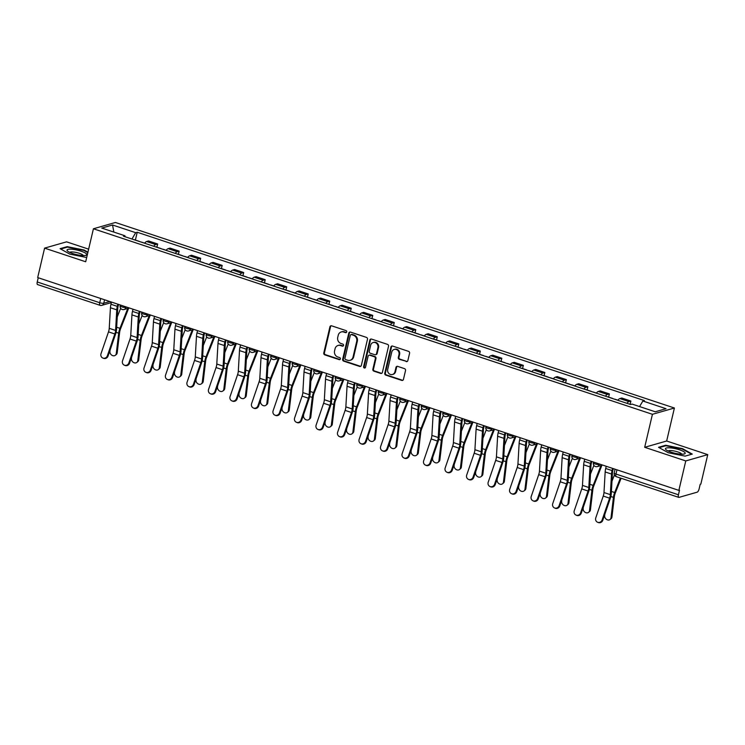 <?xml version="1.0" encoding="UTF-8"?>
<svg xmlns="http://www.w3.org/2000/svg" width="745" height="745" viewBox="0 0 745 745"><rect width="100%" height="100%" fill="white"/><g stroke="black" fill="none" stroke-linecap="round" stroke-linejoin="round"><path stroke-width="1.12" d="M346.704 331.925A1.071 0.969 -106 0 0 345.997 330.594L331.618 325.826A1.527 1.388 -106 0 0 329.923 326.822L323.786 352.972A1.527 1.388 -106 0 0 324.801 354.871L339.18 359.639A1.071 0.969 -106 0 0 340.372 358.941A1.071 0.969 -106 0 0 339.664 357.609L337.802 356.995A4.898 4.433 -106 0 1 334.561 350.904L335.073 348.725A4.898 4.433 -106 0 1 338.053 345.457A4.898 4.433 -106 0 1 340.493 345.522L342.346 346.136A1.071 0.969 -106 0 0 343.538 345.438A1.071 0.969 -106 0 0 342.83 344.106L340.968 343.482A4.898 4.433 -106 0 1 337.727 337.401L338.239 335.222A4.898 4.433 -106 0 1 341.219 331.953A4.898 4.433 -106 0 1 343.659 332.009L345.522 332.633A1.071 0.969 -106 0 0 346.704 331.925M406.155 361.595A1.527 1.388 -106 0 0 407.85 360.599L409.573 353.26A1.527 1.388 -106 0 0 408.558 351.361L392.587 346.062A1.527 1.388 -106 0 0 390.892 347.068L384.765 373.208A1.527 1.388 -106 0 0 385.78 375.108L401.751 380.406A1.527 1.388 -106 0 0 403.445 379.401L405.522 370.544A1.527 1.388 -106 0 0 404.507 368.645L397.672 366.372A1.527 1.388 -106 0 0 395.977 367.378L394.943 371.774A4.098 3.706 -106 0 1 388.769 373.375A4.098 3.706 -106 0 1 387.707 369.371L391.74 352.162A4.098 3.706 -106 0 1 397.923 350.55A4.098 3.706 -106 0 1 398.985 354.564L398.314 357.432A1.527 1.388 -106 0 0 399.32 359.332L406.798 361.418A1.527 1.388 -106 0 0 407.226 361.483M652.424 414.304L644.686 447.298L685.773 460.931L678.863 490.378L37.688 277.578L44.588 248.132L85.684 261.765L93.423 228.771L652.424 414.304L674.402 408.009L115.401 222.476L93.423 228.771M367.481 339.292A1.527 1.388 -106 0 0 366.466 337.392L350.495 332.093A1.527 1.388 -106 0 0 348.8 333.089L342.672 359.239A1.527 1.388 -106 0 0 343.687 361.139L359.658 366.438A1.527 1.388 -106 0 0 361.344 365.432L367.481 339.292M371.541 339.077L387.512 344.376A1.527 1.388 -106 0 1 388.527 346.276L382.39 372.416A1.527 1.388 -106 0 1 380.704 373.422L373.869 371.15A1.527 1.388 -106 0 1 372.854 369.25L375.34 358.652A1.527 1.388 -106 0 0 374.325 356.753L369.79 355.244A1.527 1.388 -106 0 0 368.095 356.25L365.506 367.285A1.071 0.969 -106 0 1 363.895 367.704A1.071 0.969 -106 0 1 363.616 366.652L369.846 340.074A1.527 1.388 -106 0 1 371.541 339.077M685.773 460.931L707.75 454.636L700.84 484.082L700.207 484.269L699.127 488.85A3.12 1.136 108.4 0 1 697.152 492.184L679.021 497.371A3.12 1.136 108.4 0 1 678.732 497.371L616.264 476.642A3.12 1.136 -71.6 0 1 615.966 474.053L678.434 494.782A3.12 1.136 108.4 0 0 678.732 497.371M88.636 249.165L66.566 241.836L44.588 248.132M707.75 454.636L666.663 441.003L674.402 408.009M678.863 490.378L679.505 490.191L678.434 494.782M37.837 284.571A3.12 1.136 -71.6 0 1 37.548 284.571A3.12 1.136 -71.6 0 1 37.25 281.973L99.709 302.712A3.12 0.698 13.2 0 0 103.751 303.252L109.832 301.52M38.237 277.755L37.25 281.973M153.731 246.25A7.171 2.607 -71.6 0 1 155.705 244.546L146.597 241.52A7.171 2.607 108.4 0 0 144.623 243.233M146.597 241.52L148.553 240.961L157.651 243.988L156.906 247.191M155.705 244.546L157.651 243.988M178.409 254.334L179.163 251.121L170.065 248.104L168.109 248.662A7.171 2.607 108.4 0 0 166.135 250.367M175.233 253.393A7.171 2.607 -71.6 0 1 177.208 251.68L179.163 251.121M199.921 261.476L200.675 258.264L191.577 255.237L189.621 255.805A7.171 2.607 108.4 0 0 187.647 257.509M196.745 260.526A7.171 2.607 -71.6 0 1 198.719 258.822L200.675 258.264M221.433 268.61L222.187 265.397L213.089 262.38L211.133 262.938A7.171 2.607 108.4 0 0 209.159 264.652M218.257 267.669A7.171 2.607 -71.6 0 1 220.231 265.956L222.187 265.397M242.945 275.752L243.699 272.54L234.6 269.522L232.645 270.081A7.171 2.607 108.4 0 0 230.671 271.785M239.769 274.812A7.171 2.607 -71.6 0 1 241.743 273.098L243.699 272.54M264.456 282.886L265.211 279.682L256.112 276.656L254.157 277.214A7.171 2.607 108.4 0 0 252.183 278.928M261.281 281.945A7.171 2.607 -71.6 0 1 263.255 280.241L265.211 279.682M285.968 290.029L286.723 286.816L277.615 283.798L275.669 284.357A7.171 2.607 108.4 0 0 273.685 286.071M282.793 289.088A7.171 2.607 -71.6 0 1 284.767 287.374L286.723 286.816M307.48 297.171L308.225 293.958L299.127 290.941L297.171 291.5A7.171 2.607 108.4 0 0 295.197 293.204M304.305 296.231A7.171 2.607 -71.6 0 1 306.279 294.517L308.225 293.958M328.983 304.305L329.737 301.101L320.639 298.075L318.683 298.633A7.171 2.607 108.4 0 0 316.709 300.347M325.807 303.364A7.171 2.607 -71.6 0 1 327.791 301.66L329.737 301.101M350.495 311.447L351.249 308.234L342.151 305.217L340.195 305.776A7.171 2.607 108.4 0 0 338.221 307.48M347.319 310.507A7.171 2.607 -71.6 0 1 349.293 308.793L351.249 308.234M372.006 318.59L372.761 315.377L363.662 312.351L361.707 312.919A7.171 2.607 108.4 0 0 359.733 314.623M368.831 317.64A7.171 2.607 -71.6 0 1 370.805 315.936L372.761 315.377M393.518 325.723L394.273 322.51L385.174 319.493L383.219 320.052A7.171 2.607 108.4 0 0 381.244 321.765M390.343 324.783A7.171 2.607 -71.6 0 1 392.317 323.079L394.273 322.51M415.03 332.866L415.785 329.653L406.686 326.636L404.731 327.195A7.171 2.607 108.4 0 0 402.756 328.899M411.855 331.925A7.171 2.607 -71.6 0 1 413.829 330.212L415.785 329.653M436.542 339.999L437.296 336.796L428.189 333.769L426.242 334.328A7.171 2.607 108.4 0 0 424.259 336.042M433.367 339.059A7.171 2.607 -71.6 0 1 435.341 337.355L437.296 336.796M458.054 347.142L458.808 343.929L449.701 340.912L447.745 341.471A7.171 2.607 108.4 0 0 445.771 343.184M454.878 346.202A7.171 2.607 -71.6 0 1 456.853 344.488L458.808 343.929M479.566 354.285L480.311 351.072L471.213 348.055L469.257 348.613A7.171 2.607 108.4 0 0 467.283 350.318M476.381 353.344A7.171 2.607 -71.6 0 1 478.364 351.631L480.311 351.072M501.068 361.418L501.823 358.215L492.724 355.188L490.769 355.747A7.171 2.607 108.4 0 0 488.795 357.46M497.893 360.478A7.171 2.607 -71.6 0 1 499.867 358.773L501.823 358.215M522.58 368.561L523.335 365.348L514.236 362.331L512.281 362.889A7.171 2.607 108.4 0 0 510.306 364.594M519.405 367.62A7.171 2.607 -71.6 0 1 521.379 365.907L523.335 365.348M544.092 375.704L544.846 372.491L535.748 369.464L533.793 370.032A7.171 2.607 108.4 0 0 531.818 371.736M540.917 374.754A7.171 2.607 -71.6 0 1 542.891 373.049L544.846 372.491M565.604 382.837L566.358 379.624L557.26 376.607L555.304 377.166A7.171 2.607 108.4 0 0 553.33 378.879M562.428 381.896A7.171 2.607 -71.6 0 1 564.403 380.192L566.358 379.624M587.116 389.98L587.87 386.767L578.763 383.75L576.816 384.308A7.171 2.607 108.4 0 0 574.842 386.012M583.94 389.039A7.171 2.607 -71.6 0 1 585.915 387.326L587.87 386.767M608.628 397.113L609.382 393.909L600.274 390.883L598.319 391.442A7.171 2.607 108.4 0 0 596.345 393.155M605.452 396.172A7.171 2.607 -71.6 0 1 607.426 394.468L609.382 393.909M630.14 404.256L630.885 401.043L621.786 398.026L619.831 398.584A7.171 2.607 108.4 0 0 617.856 400.298M626.955 403.315A7.171 2.607 -71.6 0 1 628.938 401.602L630.885 401.043M125.179 236.78L124.946 235.774L101.786 228.082L112.551 224.999L135.711 232.691L131.949 239.024M639.564 406.565L642.87 401.006L644.378 400.577L137.22 232.254L135.711 232.691M642.87 401.006L666.03 408.698L655.265 411.78L632.105 404.088L630.596 404.526L123.447 236.202L124.946 235.774M87.929 252.173L84.092 250.031L67.218 246.642L60.075 248.681L69.816 254.119L86.681 257.509M644.686 447.298L666.663 441.003M692.263 454.087L682.532 448.648L665.648 445.259L658.515 447.298L668.246 452.737L685.121 456.136L692.263 454.087M135.394 240.058L137.22 232.254M112.551 224.999L113.855 232.086M83.98 250.497L84.092 250.031M67.087 247.21L67.218 246.642M682.42 449.114L682.532 448.648M665.518 445.827L665.648 445.259M346.351 332.484A1.071 0.969 -106 0 1 346.155 332.447L344.302 331.832A4.898 4.433 -106 0 0 341.862 331.767L341.219 331.953M338.053 345.457L338.696 345.27A4.898 4.433 -106 0 1 341.126 345.335L342.989 345.95A1.071 0.969 -106 0 0 343.184 345.997M331.19 325.751A1.527 1.388 -106 0 0 330.566 326.645L324.429 352.785A1.527 1.388 -106 0 0 325.444 354.685L339.822 359.463A1.071 0.969 -106 0 0 340.018 359.5M350.066 332.019A1.527 1.388 -106 0 0 349.442 332.913L343.315 359.053A1.527 1.388 -106 0 0 344.32 360.953L360.291 366.251A1.527 1.388 -106 0 0 360.72 366.317M351.51 334.617A1.071 0.969 -106 0 0 350.318 335.315L344.944 358.271A1.071 0.969 -106 0 0 345.652 359.593L347.608 360.245A4.898 4.433 -106 0 0 350.048 360.31A4.898 4.433 -106 0 0 353.037 357.041L356.715 341.35A4.898 4.433 -106 0 0 353.475 335.269L351.51 334.617L352.152 334.43A1.071 0.969 -106 0 0 351.612 334.421L350.979 334.607M350.048 360.31L350.69 360.124A4.898 4.433 -106 0 0 353.67 356.855L353.037 357.041M352.152 334.43L354.108 335.082A4.898 4.433 -106 0 1 357.349 341.173L353.67 356.855M369.026 355.225L369.669 355.039A1.527 1.388 -106 0 1 370.433 355.058L374.968 356.566A1.527 1.388 -106 0 1 375.983 358.466L373.496 369.073A1.527 1.388 -106 0 0 374.502 370.973L381.338 373.236A1.527 1.388 -106 0 0 381.766 373.31M371.112 339.003A1.527 1.388 -106 0 0 370.488 339.897L364.258 366.475A1.071 0.969 -106 0 0 365.162 367.844M377.92 347.645A4.098 3.706 -106 0 0 373.171 342.514A4.098 3.706 -106 0 0 370.675 345.242L369.259 351.305A1.527 1.388 -106 0 0 370.265 353.214L374.8 354.713A1.527 1.388 -106 0 0 376.495 353.707L377.92 347.645L378.562 347.468A4.098 3.706 -106 0 0 373.813 342.328L373.171 342.514M375.564 354.732L376.206 354.555A1.527 1.388 -106 0 0 377.138 353.53L376.495 353.707M378.562 347.468L377.138 353.53M394.235 349.424L394.878 349.237A4.098 3.706 -106 0 1 399.627 354.378L398.947 357.246A1.527 1.388 -106 0 0 399.963 359.146L406.798 361.418M392.457 374.502L393.09 374.325A4.098 3.706 -106 0 0 395.586 371.587L394.943 371.774M397.243 366.307A1.527 1.388 -106 0 0 396.619 367.192L395.586 371.587M392.159 345.997A1.527 1.388 -106 0 0 391.535 346.881L385.407 373.022A1.527 1.388 -106 0 0 386.413 374.921L402.384 380.22A1.527 1.388 -106 0 0 402.812 380.295M117.198 352.795A3.585 2.905 51.1 0 1 116.276 354.536L115.354 355.272A3.585 2.905 -128.9 0 0 116.276 353.53L117.198 352.795L119.61 332.438A5.774 2.095 108.4 0 1 120.541 328.843L128.671 308.197M110.083 350.122L109.925 351.426A3.585 2.905 -128.9 0 0 111.703 355.123A3.585 2.905 -128.9 0 0 115.354 355.272M141.317 242.134A3.902 1.415 -71.6 0 1 141.662 242.134L144.688 243.14M138.97 241.352A3.902 1.415 -71.6 0 1 139.315 241.361A3.902 1.415 -71.6 0 1 139.594 241.566M134.007 239.704A3.902 1.415 -71.6 0 1 134.351 239.713L139.315 241.361M127.767 308.458L119.945 328.331A7.795 2.831 108.4 0 0 118.688 333.183L116.276 353.53M120.653 308.318L117.244 316.96M111.471 302.06L110.958 304.258A9.825 3.576 108.4 0 0 110.428 307.75L109.236 328.331A5.774 2.095 -71.6 0 1 108.5 331.87L101.022 353.67A3.585 3.343 -67.4 0 0 102.819 358.038A3.585 3.343 -67.4 0 0 107.364 355.775L108.044 356.063A3.585 3.343 112.6 0 1 103.499 358.317L102.819 358.038M118.539 304.407L118.138 306.13A7.795 2.831 108.4 0 0 117.719 308.896L116.527 329.476A7.795 2.831 -71.6 0 1 115.522 334.254L108.044 356.063M117.822 304.165L117.3 306.363A9.825 3.576 108.4 0 0 116.769 309.855L115.587 330.435A5.774 2.095 -71.6 0 1 114.842 333.974L107.364 355.775M138.71 359.928A3.585 2.905 51.1 0 1 137.788 361.67L136.866 362.415A3.585 2.905 -128.9 0 0 137.778 360.673L138.71 359.928L141.122 339.571A5.774 2.095 108.4 0 1 142.053 335.986L150.183 315.34M131.595 357.255L131.437 358.569A3.585 2.905 -128.9 0 0 133.215 362.266A3.585 2.905 -128.9 0 0 136.866 362.415M162.829 249.268A3.902 1.415 -71.6 0 1 163.174 249.277L166.2 250.283M160.482 248.495A3.902 1.415 -71.6 0 1 160.827 248.495A3.902 1.415 -71.6 0 1 161.106 248.7M155.519 246.846A3.902 1.415 -71.6 0 1 155.863 246.846L160.827 248.495M149.279 315.591L141.457 335.474A7.795 2.831 108.4 0 0 140.2 340.316L137.778 360.673M142.165 315.461L138.756 324.103M160.212 367.071A3.585 2.905 51.1 0 1 159.3 368.812L158.368 369.557A3.585 2.905 -128.9 0 0 159.29 367.816L160.212 367.071L162.633 346.714A5.774 2.095 108.4 0 1 163.555 343.128L171.695 322.473M153.107 364.398L152.949 365.711A3.585 2.905 -128.9 0 0 154.727 369.408A3.585 2.905 -128.9 0 0 158.368 369.557M184.341 256.41A3.902 1.415 -71.6 0 1 184.685 256.41L187.712 257.416M181.994 255.637A3.902 1.415 -71.6 0 1 182.339 255.637A3.902 1.415 -71.6 0 1 182.618 255.842M177.031 253.989A3.902 1.415 -71.6 0 1 177.375 253.989L182.339 255.637M170.791 322.734L162.959 342.607A7.795 2.831 108.4 0 0 161.702 347.459L159.29 367.816M163.677 322.604L160.268 331.236M67.041 250.394A10.141 2.272 13.2 0 0 67.627 251.13A10.141 2.272 13.2 0 0 76.362 254.585A10.141 2.272 13.2 0 0 85.722 255.377A10.141 2.272 13.2 0 0 86.727 254.352A10.141 2.272 13.2 0 0 76.009 249.854A10.141 2.272 13.2 0 0 67.041 250.394M83.235 255.572A6.938 1.555 13.2 0 0 83.216 255.479A6.938 1.555 13.2 0 0 76.642 252.564A6.938 1.555 13.2 0 0 69.769 252.415M60.708 249.035L67.45 247.107L83.803 250.394L87.826 252.639M665.471 449.012A10.141 2.272 13.2 0 0 666.058 449.747A10.141 2.272 13.2 0 0 674.802 453.202A10.141 2.272 13.2 0 0 684.161 453.994A10.141 2.272 13.2 0 0 685.167 452.969A10.141 2.272 13.2 0 0 674.449 448.471A10.141 2.272 13.2 0 0 665.471 449.012M681.675 454.189A6.938 1.555 13.2 0 0 681.647 454.096A6.938 1.555 13.2 0 0 675.082 451.181A6.938 1.555 13.2 0 0 668.209 451.032M659.139 447.652L665.881 445.724L682.234 449.012L691.649 454.264M132.983 309.203L132.47 311.401A9.825 3.576 108.4 0 0 131.94 314.884L130.748 335.474A5.774 2.095 -71.6 0 1 130.012 339.003L122.534 360.813A3.585 3.343 -67.4 0 0 124.322 365.171A3.585 3.343 -67.4 0 0 128.876 362.917L129.555 363.197A3.585 3.343 112.6 0 1 125.011 365.46L124.322 365.171M140.051 311.55L139.65 313.263A7.795 2.831 108.4 0 0 139.222 316.029L138.039 336.619A7.795 2.831 -71.6 0 1 137.033 341.396L129.555 363.197M139.324 311.308L138.812 313.505A9.825 3.576 108.4 0 0 138.281 316.988L137.089 337.578A5.774 2.095 -71.6 0 1 136.354 341.108L128.876 362.917M154.494 316.346L153.982 318.543A9.825 3.576 108.4 0 0 153.451 322.026L152.259 342.607A5.774 2.095 -71.6 0 1 151.524 346.146L144.046 367.946A3.585 3.343 -67.4 0 0 145.834 372.314A3.585 3.343 -67.4 0 0 150.388 370.051L151.067 370.339A3.585 3.343 112.6 0 1 146.523 372.593L145.834 372.314M161.563 318.683L161.153 320.406A7.795 2.831 108.4 0 0 160.734 323.172L159.542 343.762A7.795 2.831 -71.6 0 1 158.545 348.53L151.067 370.339M160.836 318.45L160.324 320.648A9.825 3.576 108.4 0 0 159.793 324.131L158.601 344.712A5.774 2.095 -71.6 0 1 157.866 348.25L150.388 370.051M181.724 374.204A3.585 2.905 51.1 0 1 180.802 375.946L179.88 376.691A3.585 2.905 -128.9 0 0 180.802 374.949L181.724 374.204L184.136 353.856A5.774 2.095 108.4 0 1 185.067 350.262L193.206 329.616M174.619 371.541L174.46 372.845A3.585 2.905 -128.9 0 0 176.23 376.542A3.585 2.905 -128.9 0 0 179.88 376.691M205.844 263.553A3.902 1.415 -71.6 0 1 206.197 263.553L209.224 264.559M203.506 262.771A3.902 1.415 -71.6 0 1 203.851 262.771A3.902 1.415 -71.6 0 1 204.13 262.976M198.542 261.123A3.902 1.415 -71.6 0 1 198.887 261.132L203.851 262.771M192.303 329.877L184.471 349.75A7.795 2.831 108.4 0 0 183.214 354.601L180.802 374.949M185.188 329.737L181.78 338.379M203.236 381.347A3.585 2.905 51.1 0 1 202.314 383.088L201.392 383.833A3.585 2.905 -128.9 0 0 202.314 382.092L203.236 381.347L205.648 360.99A5.774 2.095 108.4 0 1 206.579 357.404L214.718 336.759M196.131 378.674L195.972 379.987A3.585 2.905 -128.9 0 0 197.742 383.684A3.585 2.905 -128.9 0 0 201.392 383.833M227.355 270.686A3.902 1.415 -71.6 0 1 227.7 270.696L230.736 271.702M225.018 269.913A3.902 1.415 -71.6 0 1 225.363 269.913A3.902 1.415 -71.6 0 1 225.642 270.118M220.045 268.265A3.902 1.415 -71.6 0 1 220.399 268.265L225.363 269.913M213.815 337.01L205.983 356.883A7.795 2.831 108.4 0 0 204.726 361.735L202.314 382.092M206.691 336.88L203.292 345.522M224.748 388.49A3.585 2.905 51.1 0 1 223.826 390.231L222.904 390.976A3.585 2.905 -128.9 0 0 223.826 389.235L224.748 388.49L227.16 368.132A5.774 2.095 108.4 0 1 228.091 364.547L236.23 343.892M217.633 385.817L217.484 387.13A3.585 2.905 -128.9 0 0 219.254 390.818A3.585 2.905 -128.9 0 0 222.904 390.976M248.867 277.829A3.902 1.415 -71.6 0 1 249.212 277.829L252.248 278.835M246.521 277.047A3.902 1.415 -71.6 0 1 246.874 277.056A3.902 1.415 -71.6 0 1 247.154 277.261M241.557 275.399A3.902 1.415 -71.6 0 1 241.911 275.408L246.874 277.056M235.327 344.153L227.495 364.026A7.795 2.831 108.4 0 0 226.238 368.877L223.826 389.235M228.203 344.013L224.804 352.655M176.006 323.479L175.494 325.677A9.825 3.576 108.4 0 0 174.963 329.16L173.771 349.75A5.774 2.095 -71.6 0 1 173.026 353.279L165.558 375.089A3.585 3.343 -67.4 0 0 167.346 379.456A3.585 3.343 -67.4 0 0 171.899 377.194L172.579 377.482A3.585 3.343 112.6 0 1 168.025 379.736L167.346 379.456M183.074 325.826L182.665 327.549A7.795 2.831 108.4 0 0 182.246 330.314L181.054 350.895A7.795 2.831 -71.6 0 1 180.057 355.672L172.579 377.482M182.348 325.584L181.836 327.781A9.825 3.576 108.4 0 0 181.305 331.274L180.113 351.854A5.774 2.095 -71.6 0 1 179.377 355.384L171.899 377.194M197.518 330.622L197.006 332.819A9.825 3.576 108.4 0 0 196.475 336.302L195.283 356.892A5.774 2.095 -71.6 0 1 194.538 360.422L187.07 382.232A3.585 3.343 -67.4 0 0 188.858 386.59A3.585 3.343 -67.4 0 0 193.411 384.336L194.091 384.616A3.585 3.343 112.6 0 1 189.537 386.879L188.858 386.59M204.577 332.968L204.177 334.682A7.795 2.831 108.4 0 0 203.758 337.448L202.566 358.038A7.795 2.831 -71.6 0 1 201.569 362.815L194.091 384.616M203.86 332.726L203.348 334.924A9.825 3.576 108.4 0 0 202.817 338.407L201.625 358.997A5.774 2.095 -71.6 0 1 200.88 362.526L193.411 384.336M219.03 337.764L218.508 339.962A9.825 3.576 108.4 0 0 217.987 343.445L216.795 364.026A5.774 2.095 -71.6 0 1 216.05 367.564L208.572 389.365A3.585 3.343 -67.4 0 0 210.369 393.733A3.585 3.343 -67.4 0 0 214.923 391.47L215.603 391.758A3.585 3.343 112.6 0 1 211.049 394.012L210.369 393.733M226.089 340.102L225.688 341.825A7.795 2.831 108.4 0 0 225.269 344.59L224.077 365.171A7.795 2.831 -71.6 0 1 223.081 369.948L215.603 391.758M225.372 339.869L224.86 342.067A9.825 3.576 108.4 0 0 224.329 345.55L223.137 366.13A5.774 2.095 -71.6 0 1 222.392 369.669L214.923 391.47M246.26 395.623A3.585 2.905 51.1 0 1 245.338 397.364L244.416 398.109A3.585 2.905 -128.9 0 0 245.338 396.368L246.26 395.623L248.672 375.275A5.774 2.095 108.4 0 1 249.603 371.68L257.733 351.035M239.145 392.96L238.996 394.263A3.585 2.905 -128.9 0 0 240.765 397.96A3.585 2.905 -128.9 0 0 244.416 398.109M270.379 284.972A3.902 1.415 -71.6 0 1 270.724 284.972L273.76 285.978M268.032 284.19A3.902 1.415 -71.6 0 1 268.377 284.19A3.902 1.415 -71.6 0 1 268.656 284.394M263.069 282.541A3.902 1.415 -71.6 0 1 263.413 282.541L268.377 284.19M256.839 351.295L249.007 371.168A7.795 2.831 108.4 0 0 247.75 376.011L245.338 396.368M249.715 351.156L246.316 359.798M240.542 344.898L240.02 347.096A9.825 3.576 108.4 0 0 239.49 350.578L238.307 371.168A5.774 2.095 -71.6 0 1 237.562 374.698L230.084 396.508A3.585 3.343 -67.4 0 0 231.881 400.866A3.585 3.343 -67.4 0 0 236.426 398.612L237.115 398.892A3.585 3.343 112.6 0 1 232.561 401.155L231.881 400.866M247.601 347.245L247.2 348.967A7.795 2.831 108.4 0 0 246.781 351.733L245.589 372.314A7.795 2.831 -71.6 0 1 244.583 377.091L237.115 398.892M246.884 347.002L246.362 349.2A9.825 3.576 108.4 0 0 245.841 352.683L244.649 373.273A5.774 2.095 -71.6 0 1 243.904 376.802L236.426 398.612M267.772 402.766A3.585 2.905 51.1 0 1 266.85 404.507L265.928 405.252A3.585 2.905 -128.9 0 0 266.85 403.511L267.772 402.766L270.184 382.409A5.774 2.095 108.4 0 1 271.115 378.823L279.245 358.177M260.657 400.093L260.508 401.406A3.585 2.905 -128.9 0 0 262.277 405.103A3.585 2.905 -128.9 0 0 265.928 405.252M291.891 292.105A3.902 1.415 -71.6 0 1 292.236 292.105L295.262 293.111M289.544 291.332A3.902 1.415 -71.6 0 1 289.889 291.332A3.902 1.415 -71.6 0 1 290.168 291.537M284.581 289.684A3.902 1.415 -71.6 0 1 284.925 289.684L289.889 291.332M278.341 358.429L270.519 378.302A7.795 2.831 108.4 0 0 269.262 383.154L266.85 403.511M271.227 358.298L267.818 366.94M262.044 352.04L261.532 354.238A9.825 3.576 108.4 0 0 261.001 357.721L259.809 378.302A5.774 2.095 -71.6 0 1 259.074 381.84L251.596 403.641A3.585 3.343 -67.4 0 0 253.393 408.009A3.585 3.343 -67.4 0 0 257.938 405.755L258.627 406.034A3.585 3.343 112.6 0 1 254.073 408.297L253.393 408.009M269.113 354.387L268.712 356.101A7.795 2.831 108.4 0 0 268.293 358.867L267.101 379.456A7.795 2.831 -71.6 0 1 266.095 384.234L258.627 406.034M268.396 354.145L267.874 356.343A9.825 3.576 108.4 0 0 267.343 359.826L266.161 380.416A5.774 2.095 -71.6 0 1 265.416 383.945L257.938 405.755M289.284 409.908A3.585 2.905 51.1 0 1 288.362 411.65L287.44 412.385A3.585 2.905 -128.9 0 0 288.352 410.653L289.284 409.908L291.695 389.551A5.774 2.095 108.4 0 1 292.627 385.957L300.756 365.311M282.169 407.236L282.01 408.539A3.585 2.905 -128.9 0 0 283.789 412.236A3.585 2.905 -128.9 0 0 287.44 412.385M313.403 299.248A3.902 1.415 -71.6 0 1 313.747 299.248L316.774 300.254M311.056 298.466A3.902 1.415 -71.6 0 1 311.401 298.475A3.902 1.415 -71.6 0 1 311.68 298.68M306.093 296.817A3.902 1.415 -71.6 0 1 306.437 296.827L311.401 298.475M299.853 365.572L292.031 385.444A7.795 2.831 108.4 0 0 290.774 390.296L288.352 410.653M292.738 365.432L289.33 374.074M283.556 359.174L283.044 361.372A9.825 3.576 108.4 0 0 282.513 364.864L281.321 385.444A5.774 2.095 -71.6 0 1 280.586 388.983L273.108 410.784A3.585 3.343 -67.4 0 0 274.896 415.151A3.585 3.343 -67.4 0 0 279.45 412.888L280.129 413.177A3.585 3.343 112.6 0 1 275.585 415.431L274.896 415.151M290.625 361.521L290.224 363.243A7.795 2.831 108.4 0 0 289.796 366.009L288.613 386.59A7.795 2.831 -71.6 0 1 287.607 391.367L280.129 413.177M289.898 361.278L289.386 363.476A9.825 3.576 108.4 0 0 288.855 366.968L287.663 387.549A5.774 2.095 -71.6 0 1 286.927 391.088L279.45 412.888M310.786 417.042A3.585 2.905 51.1 0 1 309.873 418.783L308.942 419.528A3.585 2.905 -128.9 0 0 309.864 417.787L310.786 417.042L313.207 396.685A5.774 2.095 108.4 0 1 314.129 393.099L322.268 372.453M303.681 414.369L303.522 415.682A3.585 2.905 -128.9 0 0 305.301 419.379A3.585 2.905 -128.9 0 0 308.942 419.528M334.915 306.381A3.902 1.415 -71.6 0 1 335.259 306.391L338.286 307.396M332.568 305.608A3.902 1.415 -71.6 0 1 332.913 305.608A3.902 1.415 -71.6 0 1 333.192 305.813M327.604 303.96A3.902 1.415 -71.6 0 1 327.949 303.96L332.913 305.608M321.365 372.714L313.533 392.587A7.795 2.831 108.4 0 0 312.276 397.43L309.864 417.787M314.25 372.575L310.842 381.216M305.068 366.317L304.556 368.514A9.825 3.576 108.4 0 0 304.025 371.997L302.833 392.587A5.774 2.095 -71.6 0 1 302.097 396.117L294.62 417.926A3.585 3.343 -67.4 0 0 296.408 422.285A3.585 3.343 -67.4 0 0 300.961 420.031L301.641 420.31A3.585 3.343 112.6 0 1 297.097 422.573L296.408 422.285M312.136 368.663L311.727 370.377A7.795 2.831 108.4 0 0 311.308 373.143L310.116 393.733A7.795 2.831 -71.6 0 1 309.119 398.51L301.641 420.31M311.41 368.421L310.898 370.619A9.825 3.576 108.4 0 0 310.367 374.102L309.175 394.692A5.774 2.095 -71.6 0 1 308.439 398.221L300.961 420.031M332.298 424.184A3.585 2.905 51.1 0 1 331.376 425.926L330.454 426.671A3.585 2.905 -128.9 0 0 331.376 424.929L332.298 424.184L334.71 403.827A5.774 2.095 108.4 0 1 335.641 400.242L343.78 379.587M325.192 421.512L325.034 422.825A3.585 2.905 -128.9 0 0 326.804 426.522A3.585 2.905 -128.9 0 0 330.454 426.671M356.417 313.524A3.902 1.415 -71.6 0 1 356.771 313.524L359.798 314.53M354.08 312.751A3.902 1.415 -71.6 0 1 354.424 312.751A3.902 1.415 -71.6 0 1 354.704 312.956M349.116 311.103A3.902 1.415 -71.6 0 1 349.461 311.103L354.424 312.751M342.877 379.848L335.045 399.72A7.795 2.831 108.4 0 0 333.788 404.572L331.376 424.929M335.762 379.717L332.354 388.35M326.58 373.459L326.068 375.657A9.825 3.576 108.4 0 0 325.537 379.14L324.345 399.72A5.774 2.095 -71.6 0 1 323.609 403.259L316.131 425.06A3.585 3.343 -67.4 0 0 317.919 429.427A3.585 3.343 -67.4 0 0 322.473 427.164L323.153 427.453A3.585 3.343 112.6 0 1 318.599 429.707L317.919 429.427M333.648 375.797L333.238 377.519A7.795 2.831 108.4 0 0 332.819 380.285L331.627 400.875A7.795 2.831 -71.6 0 1 330.631 405.643L323.153 427.453M332.922 375.564L332.41 377.762A9.825 3.576 108.4 0 0 331.879 381.244L330.687 401.825A5.774 2.095 -71.6 0 1 329.951 405.364L322.473 427.164M353.81 431.327A3.585 2.905 51.1 0 1 352.888 433.059L351.966 433.804A3.585 2.905 -128.9 0 0 352.888 432.063L353.81 431.327L356.222 410.97A5.774 2.095 108.4 0 1 357.153 407.375L365.292 386.729M346.704 428.654L346.546 429.958A3.585 2.905 -128.9 0 0 348.315 433.655A3.585 2.905 -128.9 0 0 351.966 433.804M377.929 320.667A3.902 1.415 -71.6 0 1 378.274 320.667L381.31 321.672M375.592 319.884A3.902 1.415 -71.6 0 1 375.936 319.884A3.902 1.415 -71.6 0 1 376.216 320.089M370.619 318.236A3.902 1.415 -71.6 0 1 370.973 318.245L375.936 319.884M364.389 386.99L356.557 406.863A7.795 2.831 108.4 0 0 355.3 411.715L352.888 432.063M357.265 386.851L353.866 395.493M348.092 380.593L347.58 382.79A9.825 3.576 108.4 0 0 347.049 386.273L345.857 406.863A5.774 2.095 -71.6 0 1 345.112 410.393L337.643 432.202A3.585 3.343 -67.4 0 0 339.431 436.57A3.585 3.343 -67.4 0 0 343.985 434.307L344.665 434.596A3.585 3.343 112.6 0 1 340.111 436.849L339.431 436.57M355.151 382.939L354.75 384.662A7.795 2.831 108.4 0 0 354.331 387.428L353.139 408.009A7.795 2.831 -71.6 0 1 352.143 412.786L344.665 434.596M354.434 382.697L353.922 384.895A9.825 3.576 108.4 0 0 353.391 388.387L352.199 408.968A5.774 2.095 -71.6 0 1 351.454 412.497L343.985 434.307M375.322 438.46A3.585 2.905 51.1 0 1 374.4 440.202L373.478 440.947A3.585 2.905 -128.9 0 0 374.4 439.205L375.322 438.46L377.734 418.103A5.774 2.095 108.4 0 1 378.665 414.518L386.804 393.872M368.207 435.788L368.058 437.101A3.585 2.905 -128.9 0 0 369.827 440.798A3.585 2.905 -128.9 0 0 373.478 440.947M399.441 327.8A3.902 1.415 -71.6 0 1 399.786 327.809L402.822 328.815M397.094 327.027A3.902 1.415 -71.6 0 1 397.448 327.027A3.902 1.415 -71.6 0 1 397.728 327.232M392.131 325.379A3.902 1.415 -71.6 0 1 392.485 325.379L397.448 327.027M385.901 394.124L378.069 413.997A7.795 2.831 108.4 0 0 376.812 418.848L374.4 439.205M378.777 393.993L375.378 402.635M369.604 387.735L369.082 389.933A9.825 3.576 108.4 0 0 368.561 393.416L367.369 414.006A5.774 2.095 -71.6 0 1 366.624 417.535L359.146 439.345A3.585 3.343 -67.4 0 0 360.943 443.703A3.585 3.343 -67.4 0 0 365.497 441.45L366.177 441.729A3.585 3.343 112.6 0 1 361.623 443.992L360.943 443.703M376.663 390.082L376.262 391.796A7.795 2.831 108.4 0 0 375.843 394.561L374.651 415.151A7.795 2.831 -71.6 0 1 373.655 419.929L366.177 441.729M375.946 389.84L375.433 392.038A9.825 3.576 108.4 0 0 374.903 395.521L373.711 416.11A5.774 2.095 -71.6 0 1 372.966 419.64L365.497 441.45M396.834 445.603A3.585 2.905 51.1 0 1 395.912 447.345L394.99 448.09A3.585 2.905 -128.9 0 0 395.912 446.348L396.834 445.603L399.246 425.246A5.774 2.095 108.4 0 1 400.177 421.661L408.307 401.006M389.719 442.93L389.57 444.244A3.585 2.905 -128.9 0 0 391.339 447.931A3.585 2.905 -128.9 0 0 394.99 448.09M420.953 334.943A3.902 1.415 -71.6 0 1 421.298 334.943L424.333 335.948M418.606 334.16A3.902 1.415 -71.6 0 1 418.951 334.17A3.902 1.415 -71.6 0 1 419.23 334.375M413.643 332.521A3.902 1.415 -71.6 0 1 413.987 332.521L418.951 334.17M407.413 401.266L399.581 421.139A7.795 2.831 108.4 0 0 398.324 425.991L395.912 446.348M400.288 401.136L396.889 409.769M391.116 394.878L390.594 397.076A9.825 3.576 108.4 0 0 390.063 400.559L388.881 421.139A5.774 2.095 -71.6 0 1 388.136 424.678L380.658 446.478A3.585 3.343 -67.4 0 0 382.455 450.846A3.585 3.343 -67.4 0 0 387 448.583L387.689 448.872A3.585 3.343 112.6 0 1 383.135 451.125L382.455 450.846M398.175 397.215L397.774 398.938A7.795 2.831 108.4 0 0 397.355 401.704L396.163 422.285A7.795 2.831 -71.6 0 1 395.157 427.062L387.689 448.872M397.458 396.983L396.936 399.18A9.825 3.576 108.4 0 0 396.415 402.663L395.222 423.244A5.774 2.095 -71.6 0 1 394.478 426.783L387 448.583M418.345 452.737A3.585 2.905 51.1 0 1 417.424 454.478L416.502 455.223A3.585 2.905 -128.9 0 0 417.424 453.481L418.345 452.737L420.757 432.389A5.774 2.095 108.4 0 1 421.689 428.794L429.818 408.148M411.231 450.073L411.082 451.377A3.585 2.905 -128.9 0 0 412.851 455.074A3.585 2.905 -128.9 0 0 416.502 455.223M442.465 342.085A3.902 1.415 -71.6 0 1 442.809 342.085L445.836 343.091M440.118 341.303A3.902 1.415 -71.6 0 1 440.463 341.303A3.902 1.415 -71.6 0 1 440.742 341.508M435.154 339.655A3.902 1.415 -71.6 0 1 435.499 339.655L440.463 341.303M428.924 408.409L421.093 428.282A7.795 2.831 108.4 0 0 419.835 433.124L417.424 453.481M421.8 408.269L418.392 416.911M412.628 402.011L412.106 404.209A9.825 3.576 108.4 0 0 411.575 407.692L410.383 428.282A5.774 2.095 -71.6 0 1 409.648 431.811L402.17 453.621A3.585 3.343 -67.4 0 0 403.967 457.979A3.585 3.343 -67.4 0 0 408.511 455.726L409.201 456.005A3.585 3.343 112.6 0 1 404.647 458.268L403.967 457.979M419.686 404.358L419.286 406.081A7.795 2.831 108.4 0 0 418.867 408.847L417.675 429.427A7.795 2.831 -71.6 0 1 416.669 434.205L409.201 456.005M418.969 404.116L418.448 406.314A9.825 3.576 108.4 0 0 417.917 409.797L416.734 430.387A5.774 2.095 -71.6 0 1 415.989 433.916L408.511 455.726M439.857 459.879A3.585 2.905 51.1 0 1 438.935 461.621L438.013 462.366A3.585 2.905 -128.9 0 0 438.935 460.624L439.857 459.879L442.269 439.522A5.774 2.095 108.4 0 1 443.201 435.937L451.33 415.291M432.743 457.207L432.584 458.52A3.585 2.905 -128.9 0 0 434.363 462.217A3.585 2.905 -128.9 0 0 438.013 462.366M463.977 349.219A3.902 1.415 -71.6 0 1 464.321 349.219L467.348 350.224M461.63 348.446A3.902 1.415 -71.6 0 1 461.974 348.446A3.902 1.415 -71.6 0 1 462.254 348.651M456.666 346.798A3.902 1.415 -71.6 0 1 457.011 346.798L461.974 348.446M450.427 415.542L442.604 435.415A7.795 2.831 108.4 0 0 441.347 440.267L438.935 460.624M443.312 415.412L439.904 424.054M434.13 409.154L433.618 411.352A9.825 3.576 108.4 0 0 433.087 414.835L431.895 435.415A5.774 2.095 -71.6 0 1 431.159 438.954L423.681 460.755A3.585 3.343 -67.4 0 0 425.469 465.122A3.585 3.343 -67.4 0 0 430.023 462.869L430.703 463.148A3.585 3.343 112.6 0 1 426.159 465.411L425.469 465.122M441.198 411.501L440.798 413.214A7.795 2.831 108.4 0 0 440.37 415.98L439.187 436.57A7.795 2.831 -71.6 0 1 438.181 441.347L430.703 463.148M440.472 411.259L439.96 413.456A9.825 3.576 108.4 0 0 439.429 416.939L438.237 437.529A5.774 2.095 -71.6 0 1 437.501 441.059L430.023 462.869M461.369 467.022A3.585 2.905 51.1 0 1 460.447 468.763L459.516 469.499A3.585 2.905 -128.9 0 0 460.438 467.767L461.369 467.022L463.781 446.665A5.774 2.095 108.4 0 1 464.712 443.07L472.842 422.424M454.254 464.349L454.096 465.653A3.585 2.905 -128.9 0 0 455.875 469.35A3.585 2.905 -128.9 0 0 459.516 469.499M485.489 356.361A3.902 1.415 -71.6 0 1 485.833 356.361L488.86 357.367M483.142 355.579A3.902 1.415 -71.6 0 1 483.486 355.589A3.902 1.415 -71.6 0 1 483.766 355.793M478.178 353.931A3.902 1.415 -71.6 0 1 478.523 353.94L483.486 355.589M471.939 422.685L464.107 442.558A7.795 2.831 108.4 0 0 462.85 447.41L460.438 467.767M464.824 422.545L461.416 431.187M455.642 416.287L455.13 418.485A9.825 3.576 108.4 0 0 454.599 421.977L453.407 442.558A5.774 2.095 -71.6 0 1 452.671 446.097L445.193 467.897A3.585 3.343 -67.4 0 0 446.981 472.265A3.585 3.343 -67.4 0 0 451.535 470.002L452.215 470.291A3.585 3.343 112.6 0 1 447.671 472.544L446.981 472.265M462.71 418.634L462.3 420.357A7.795 2.831 108.4 0 0 461.881 423.123L460.689 443.703A7.795 2.831 -71.6 0 1 459.693 448.481L452.215 470.291M461.984 418.392L461.472 420.59A9.825 3.576 108.4 0 0 460.941 424.082L459.749 444.663A5.774 2.095 -71.6 0 1 459.013 448.201L451.535 470.002M482.872 474.155A3.585 2.905 51.1 0 1 481.95 475.897L481.028 476.642A3.585 2.905 -128.9 0 0 481.95 474.9L482.872 474.155L485.284 453.798A5.774 2.095 108.4 0 1 486.215 450.213L494.354 429.567M475.766 471.483L475.608 472.796A3.585 2.905 -128.9 0 0 477.377 476.493A3.585 2.905 -128.9 0 0 481.028 476.642M506.991 363.495A3.902 1.415 -71.6 0 1 507.345 363.504L510.372 364.51M504.654 362.722A3.902 1.415 -71.6 0 1 504.998 362.722A3.902 1.415 -71.6 0 1 505.278 362.927M499.69 361.074A3.902 1.415 -71.6 0 1 500.035 361.074L504.998 362.722M493.451 429.828L485.619 449.701A7.795 2.831 108.4 0 0 484.362 454.543L481.95 474.9M486.336 429.688L482.928 438.33M477.154 423.43L476.642 425.628A9.825 3.576 108.4 0 0 476.111 429.111L474.919 449.701A5.774 2.095 -71.6 0 1 474.183 453.23L466.705 475.04A3.585 3.343 -67.4 0 0 468.493 479.398A3.585 3.343 -67.4 0 0 473.047 477.145L473.727 477.424A3.585 3.343 112.6 0 1 469.173 479.687L468.493 479.398M484.222 425.777L483.812 427.5A7.795 2.831 108.4 0 0 483.393 430.256L482.201 450.846A7.795 2.831 -71.6 0 1 481.205 455.623L473.727 477.424M483.496 425.535L482.983 427.732A9.825 3.576 108.4 0 0 482.453 431.215L481.261 451.805A5.774 2.095 -71.6 0 1 480.525 455.335L473.047 477.145M504.384 481.298A3.585 2.905 51.1 0 1 503.462 483.039L502.54 483.784A3.585 2.905 -128.9 0 0 503.462 482.043L504.384 481.298L506.796 460.941A5.774 2.095 108.4 0 1 507.727 457.356L515.866 436.7M497.278 478.625L497.12 479.938A3.585 2.905 -128.9 0 0 498.889 483.635A3.585 2.905 -128.9 0 0 502.54 483.784M528.503 370.637A3.902 1.415 -71.6 0 1 528.848 370.637L531.883 371.643M526.166 369.865A3.902 1.415 -71.6 0 1 526.51 369.865A3.902 1.415 -71.6 0 1 526.789 370.069M521.202 368.216A3.902 1.415 -71.6 0 1 521.547 368.216L526.51 369.865M514.963 436.961L507.131 456.834A7.795 2.831 108.4 0 0 505.874 461.686L503.462 482.043M507.839 436.831L504.439 445.473M498.666 430.573L498.154 432.771A9.825 3.576 108.4 0 0 497.623 436.253L496.431 456.834A5.774 2.095 -71.6 0 1 495.686 460.373L488.217 482.173A3.585 3.343 -67.4 0 0 490.005 486.541A3.585 3.343 -67.4 0 0 494.559 484.278L495.239 484.567A3.585 3.343 112.6 0 1 490.685 486.82L490.005 486.541M505.725 432.91L505.324 434.633A7.795 2.831 108.4 0 0 504.905 437.399L503.713 457.989A7.795 2.831 -71.6 0 1 502.717 462.757L495.239 484.567M505.008 432.677L504.495 434.875A9.825 3.576 108.4 0 0 503.965 438.358L502.773 458.939A5.774 2.095 -71.6 0 1 502.037 462.477L494.559 484.278M525.896 488.441A3.585 2.905 51.1 0 1 524.974 490.173L524.052 490.918A3.585 2.905 -128.9 0 0 524.974 489.176L525.896 488.441L528.307 468.084A5.774 2.095 108.4 0 1 529.239 464.489L537.378 443.843M518.79 485.768L518.632 487.072A3.585 2.905 -128.9 0 0 520.401 490.769A3.585 2.905 -128.9 0 0 524.052 490.918M550.015 377.78A3.902 1.415 -71.6 0 1 550.359 377.78L553.395 378.786M547.668 376.998A3.902 1.415 -71.6 0 1 548.022 376.998A3.902 1.415 -71.6 0 1 548.301 377.203M542.705 375.35A3.902 1.415 -71.6 0 1 543.058 375.359L548.022 376.998M536.475 444.104L528.643 463.977A7.795 2.831 108.4 0 0 527.386 468.829L524.974 489.176M529.35 443.964L525.951 452.606M520.178 437.706L519.656 439.904A9.825 3.576 108.4 0 0 519.135 443.387L517.943 463.977A5.774 2.095 -71.6 0 1 517.198 467.506L509.72 489.316A3.585 3.343 -67.4 0 0 511.517 493.684A3.585 3.343 -67.4 0 0 516.071 491.421L516.751 491.709A3.585 3.343 112.6 0 1 512.197 493.963L511.517 493.684M527.236 440.053L526.836 441.776A7.795 2.831 108.4 0 0 526.417 444.542L525.225 465.122A7.795 2.831 -71.6 0 1 524.229 469.899L516.751 491.709M526.519 439.811L526.007 442.008A9.825 3.576 108.4 0 0 525.476 445.501L524.284 466.081A5.774 2.095 -71.6 0 1 523.539 469.62L516.071 491.421M547.407 495.574A3.585 2.905 51.1 0 1 546.485 497.315L545.564 498.06A3.585 2.905 -128.9 0 0 546.485 496.319L547.407 495.574L549.819 475.217A5.774 2.095 108.4 0 1 550.751 471.632L558.89 450.986M540.293 492.901L540.144 494.214A3.585 2.905 -128.9 0 0 541.913 497.911A3.585 2.905 -128.9 0 0 545.564 498.06M571.527 384.914A3.902 1.415 -71.6 0 1 571.871 384.923L574.907 385.929M569.18 384.141A3.902 1.415 -71.6 0 1 569.525 384.141A3.902 1.415 -71.6 0 1 569.804 384.346M564.216 382.492A3.902 1.415 -71.6 0 1 564.561 382.492L569.525 384.141M557.986 451.237L550.155 471.11A7.795 2.831 108.4 0 0 548.897 475.962L546.485 496.319M550.862 451.107L547.463 459.749M541.689 444.849L541.168 447.047A9.825 3.576 108.4 0 0 540.637 450.529L539.454 471.119A5.774 2.095 -71.6 0 1 538.71 474.649L531.232 496.459A3.585 3.343 -67.4 0 0 533.029 500.817A3.585 3.343 -67.4 0 0 537.573 498.563L538.263 498.843A3.585 3.343 112.6 0 1 533.709 501.106L533.029 500.817M548.748 447.196L548.348 448.909A7.795 2.831 108.4 0 0 547.929 451.675L546.737 472.265A7.795 2.831 -71.6 0 1 545.731 477.042L538.263 498.843M548.031 446.953L547.51 449.151A9.825 3.576 108.4 0 0 546.988 452.634L545.796 473.224A5.774 2.095 -71.6 0 1 545.051 476.753L537.573 498.563M568.919 502.717A3.585 2.905 51.1 0 1 567.997 504.458L567.075 505.203A3.585 2.905 -128.9 0 0 567.997 503.462L568.919 502.717L571.331 482.36A5.774 2.095 108.4 0 1 572.262 478.774L580.392 458.119M561.804 500.044L561.655 501.357A3.585 2.905 -128.9 0 0 563.425 505.045A3.585 2.905 -128.9 0 0 567.075 505.203M593.039 392.056A3.902 1.415 -71.6 0 1 593.383 392.056L596.41 393.062M590.692 391.274A3.902 1.415 -71.6 0 1 591.036 391.283A3.902 1.415 -71.6 0 1 591.316 391.488M585.728 389.635A3.902 1.415 -71.6 0 1 586.073 389.635L591.036 391.283M579.498 458.38L571.666 478.253A7.795 2.831 108.4 0 0 570.409 483.105L567.997 503.462M572.374 458.25L568.975 466.882M563.201 451.992L562.68 454.189A9.825 3.576 108.4 0 0 562.149 457.672L560.966 478.253A5.774 2.095 -71.6 0 1 560.221 481.792L552.743 503.592A3.585 3.343 -67.4 0 0 554.541 507.96A3.585 3.343 -67.4 0 0 559.085 505.697L559.774 505.985A3.585 3.343 112.6 0 1 555.221 508.239L554.541 507.96M570.26 454.329L569.86 456.052A7.795 2.831 108.4 0 0 569.441 458.818L568.249 479.398A7.795 2.831 -71.6 0 1 567.243 484.175L559.774 505.985M569.543 454.096L569.022 456.294A9.825 3.576 108.4 0 0 568.491 459.777L567.308 480.357A5.774 2.095 -71.6 0 1 566.563 483.896L559.085 505.697M590.431 509.85A3.585 2.905 51.1 0 1 589.509 511.592L588.587 512.337A3.585 2.905 -128.9 0 0 589.509 510.595L590.431 509.85L592.843 489.502A5.774 2.095 108.4 0 1 593.774 485.908L601.904 465.262M583.316 507.187L583.158 508.49A3.585 2.905 -128.9 0 0 584.937 512.188A3.585 2.905 -128.9 0 0 588.587 512.337M614.55 399.199A3.902 1.415 -71.6 0 1 614.895 399.199L617.922 400.205M612.204 398.417A3.902 1.415 -71.6 0 1 612.548 398.417A3.902 1.415 -71.6 0 1 612.828 398.622M607.24 396.768A3.902 1.415 -71.6 0 1 607.585 396.768L612.548 398.417M601.001 465.523L593.178 485.395A7.795 2.831 108.4 0 0 591.921 490.238L589.509 510.595M593.886 465.383L590.478 474.025M584.704 459.125L584.192 461.323A9.825 3.576 108.4 0 0 583.661 464.805L582.469 485.395A5.774 2.095 -71.6 0 1 581.733 488.925L574.255 510.735A3.585 3.343 -67.4 0 0 576.053 515.093A3.585 3.343 -67.4 0 0 580.597 512.839L581.277 513.119A3.585 3.343 112.6 0 1 576.732 515.382L576.053 515.093M591.772 461.472L591.372 463.194A7.795 2.831 108.4 0 0 590.943 465.96L589.761 486.541A7.795 2.831 -71.6 0 1 588.755 491.318L581.277 513.119M591.055 461.229L590.534 463.427A9.825 3.576 108.4 0 0 590.003 466.91L588.811 487.5A5.774 2.095 -71.6 0 1 588.075 491.029L580.597 512.839M611.943 516.993A3.585 2.905 51.1 0 1 611.021 518.734L610.099 519.479A3.585 2.905 -128.9 0 0 611.012 517.738L611.943 516.993L614.355 496.636A5.774 2.095 108.4 0 1 615.286 493.05L621.116 478.253M604.828 514.32L604.67 515.633A3.585 2.905 -128.9 0 0 606.449 519.33A3.585 2.905 -128.9 0 0 610.099 519.479M628.752 403.911A3.902 1.415 -71.6 0 1 629.097 403.911L630.782 404.47M620.408 478.02L614.681 492.529A7.795 2.831 108.4 0 0 613.433 497.381L611.012 517.738M614.42 475.003L611.99 481.168M606.216 466.268L605.704 468.465A9.825 3.576 108.4 0 0 605.173 471.948L603.981 492.529A5.774 2.095 -71.6 0 1 603.245 496.068L595.767 517.877A3.585 3.343 -67.4 0 0 597.555 522.236A3.585 3.343 -67.4 0 0 602.109 519.982L602.789 520.261A3.585 3.343 112.6 0 1 598.244 522.524L597.555 522.236M613.284 468.614L612.874 470.328A7.795 2.831 108.4 0 0 612.455 473.094L611.273 493.684A7.795 2.831 -71.6 0 1 610.267 498.461L602.789 520.261M612.558 468.372L612.045 470.57A9.825 3.576 108.4 0 0 611.515 474.053L610.323 494.643A5.774 2.095 -71.6 0 1 609.587 498.172L602.109 519.982M104.57 299.769L103.751 303.252A3.12 2.822 -106 0 1 100.305 305.301A3.12 1.136 -71.6 0 1 100.016 305.301A3.12 1.136 -71.6 0 1 99.709 302.712L100.705 298.484M607.426 394.468L598.319 391.442M585.915 387.326L576.816 384.308M564.403 380.192L555.304 377.166M542.891 373.049L533.793 370.032M521.379 365.907L512.281 362.889M499.867 358.773L490.769 355.747M478.364 351.631L469.257 348.613M456.853 344.488L447.745 341.471M435.341 337.355L426.242 334.328M413.829 330.212L404.731 327.195M392.317 323.079L383.219 320.052M370.805 315.936L361.707 312.919M349.293 308.793L340.195 305.776M327.791 301.66L318.683 298.633M306.279 294.517L297.171 291.5M284.767 287.374L275.669 284.357M263.255 280.241L254.157 277.214M241.743 273.098L232.645 270.081M220.231 265.956L211.133 262.938M198.719 258.822L189.621 255.805M177.208 251.68L168.109 248.662M628.938 401.602L619.831 398.584M599.315 463.977L599.194 464.498L600.107 464.237M577.803 456.834L577.682 457.356L578.595 457.095M556.292 449.691L556.17 450.222L557.083 449.961M534.78 442.558L534.659 443.079L535.571 442.819M513.268 435.415L513.147 435.946L514.059 435.676M491.756 428.282L491.635 428.803L492.557 428.543M470.253 421.139L470.123 421.661L471.045 421.4M448.741 413.997L448.62 414.527L449.533 414.267M427.23 406.863L427.108 407.385L428.021 407.124M405.718 399.72L405.597 400.242L406.509 399.981M384.206 392.578L384.085 393.109L384.997 392.848M362.694 385.444L362.573 385.966L363.486 385.705M341.182 378.302L341.061 378.833L341.983 378.562M319.679 371.168L319.549 371.69L320.471 371.429M298.168 364.026L298.047 364.547L298.959 364.286M276.656 356.883L276.535 357.414L277.447 357.153M255.144 349.75L255.023 350.271L255.935 350.01M233.632 342.607L233.511 343.128L234.424 342.868M212.12 335.464L211.999 335.995L212.912 335.734M190.608 328.331L190.487 328.852L191.409 328.592M169.106 321.188L168.975 321.719L169.897 321.449M147.594 314.055L147.463 314.576L148.385 314.315M126.082 306.912L125.961 307.434L126.874 307.173M120.355 305.012L120.159 305.813A3.12 0.698 13.2 0 0 122.469 307.052A3.12 0.698 13.2 0 0 125.961 307.434A3.12 2.822 74 0 1 124.061 309.52L129.36 308.002M141.857 312.146L141.671 312.947A3.12 0.698 13.2 0 0 143.981 314.194A3.12 0.698 13.2 0 0 147.463 314.576A3.12 2.822 74 0 1 145.573 316.662L150.872 315.144M163.369 319.288L163.183 320.089A3.12 0.698 13.2 0 0 165.483 321.337A3.12 0.698 13.2 0 0 168.975 321.719A3.12 2.822 74 0 1 167.076 323.796L172.384 322.278M184.881 326.431L184.695 327.223A3.12 0.698 13.2 0 0 186.995 328.471A3.12 0.698 13.2 0 0 190.487 328.852A3.12 2.822 74 0 1 188.587 330.938L193.896 329.42M206.393 333.564L206.207 334.365A3.12 0.698 13.2 0 0 208.507 335.613A3.12 0.698 13.2 0 0 211.999 335.995A3.12 2.822 74 0 1 210.099 338.081L215.407 336.554M227.905 340.707L227.719 341.508A3.12 0.698 13.2 0 0 230.019 342.756A3.12 0.698 13.2 0 0 233.511 343.128A3.12 2.822 74 0 1 231.611 345.214L236.919 343.696M249.417 347.84L249.23 348.641A3.12 0.698 13.2 0 0 251.531 349.889A3.12 0.698 13.2 0 0 255.023 350.271A3.12 2.822 74 0 1 253.123 352.357L258.431 350.839M270.929 354.983L270.733 355.784A3.12 0.698 13.2 0 0 273.043 357.032A3.12 0.698 13.2 0 0 276.535 357.414A3.12 2.822 74 0 1 274.635 359.49L279.934 357.972M292.431 362.126L292.245 362.927A3.12 0.698 13.2 0 0 294.554 364.165A3.12 0.698 13.2 0 0 298.047 364.547A3.12 2.822 74 0 1 296.147 366.633L301.446 365.115M313.943 369.259L313.757 370.06A3.12 0.698 13.2 0 0 316.057 371.308A3.12 0.698 13.2 0 0 319.549 371.69A3.12 2.822 74 0 1 317.649 373.776L322.958 372.258M335.455 376.402L335.269 377.203A3.12 0.698 13.2 0 0 337.569 378.451A3.12 0.698 13.2 0 0 341.061 378.833A3.12 2.822 74 0 1 339.161 380.909L344.469 379.391M356.967 383.545L356.781 384.336A3.12 0.698 13.2 0 0 359.081 385.584A3.12 0.698 13.2 0 0 362.573 385.966A3.12 2.822 74 0 1 360.673 388.052L365.981 386.534M378.479 390.678L378.292 391.479A3.12 0.698 13.2 0 0 380.593 392.727A3.12 0.698 13.2 0 0 384.085 393.109A3.12 2.822 74 0 1 382.185 395.195L387.493 393.667M399.99 397.821L399.804 398.622A3.12 0.698 13.2 0 0 402.104 399.869A3.12 0.698 13.2 0 0 405.597 400.242A3.12 2.822 74 0 1 403.697 402.328L409.005 400.81M421.502 404.954L421.307 405.755A3.12 0.698 13.2 0 0 423.616 407.003A3.12 0.698 13.2 0 0 427.108 407.385A3.12 2.822 74 0 1 425.209 409.471L430.508 407.953M443.005 412.097L442.819 412.898A3.12 0.698 13.2 0 0 445.128 414.146A3.12 0.698 13.2 0 0 448.62 414.527A3.12 2.822 74 0 1 446.721 416.604L452.019 415.086M464.517 419.239L464.331 420.04A3.12 0.698 13.2 0 0 466.631 421.279A3.12 0.698 13.2 0 0 470.123 421.661A3.12 2.822 74 0 1 468.223 423.747L473.531 422.229M486.029 426.373L485.842 427.174A3.12 0.698 13.2 0 0 488.143 428.422A3.12 0.698 13.2 0 0 491.635 428.803A3.12 2.822 74 0 1 489.735 430.889L495.043 429.371M507.541 433.515L507.354 434.316A3.12 0.698 13.2 0 0 509.654 435.564A3.12 0.698 13.2 0 0 513.147 435.946A3.12 2.822 74 0 1 511.247 438.023L516.555 436.505M529.052 440.658L528.866 441.45A3.12 0.698 13.2 0 0 531.166 442.698A3.12 0.698 13.2 0 0 534.659 443.079A3.12 2.822 74 0 1 532.759 445.165L538.067 443.647M550.564 447.792L550.378 448.592A3.12 0.698 13.2 0 0 552.678 449.84A3.12 0.698 13.2 0 0 556.17 450.222A3.12 2.822 74 0 1 554.271 452.308L559.579 450.781M572.076 454.934L571.881 455.735A3.12 0.698 13.2 0 0 574.19 456.983A3.12 0.698 13.2 0 0 577.682 457.356A3.12 2.822 74 0 1 575.783 459.442L581.081 457.924M593.579 462.077L593.393 462.869A3.12 0.698 13.2 0 0 595.702 464.116A3.12 0.698 13.2 0 0 599.194 464.498A3.12 2.822 74 0 1 597.294 466.584L602.593 465.066M616.953 469.834L615.966 474.053A3.12 0.698 13.2 0 1 614.215 472.973A3.12 3.12 0 0 0 616.264 476.642A3.12 1.136 -71.6 0 0 616.553 476.642M344.302 331.832L343.659 332.009M342.989 345.95L342.346 346.136M341.126 345.335L340.493 345.522M339.822 359.463L339.18 359.639M325.444 354.685L324.801 354.871M324.429 352.785L323.786 352.972M330.566 326.645L329.923 326.822M346.155 332.447L345.522 332.633M360.291 366.251L359.658 366.438M344.32 360.953L343.687 361.139M343.315 359.053L342.672 359.239M349.442 332.913L348.8 333.089M357.349 341.173L356.715 341.35M354.108 335.082L353.475 335.269M381.338 373.236L380.704 373.422M374.502 370.973L373.869 371.15M373.496 369.073L372.854 369.25M375.983 358.466L375.34 358.652M374.968 356.566L374.325 356.753M370.433 355.058L369.79 355.244M364.258 366.475L363.616 366.652M370.488 339.897L369.846 340.074M399.963 359.146L399.32 359.332M398.947 357.246L398.314 357.432M399.627 354.378L398.985 354.564M396.619 367.192L395.977 367.378M402.384 380.22L401.751 380.406M386.413 374.921L385.78 375.108M385.407 373.022L384.765 373.208M391.535 346.881L390.892 347.068M116.09 332.317L118.688 333.183M116.658 327.241L119.945 328.331M117.3 306.363L110.958 304.258M115.587 330.435L109.236 328.331M116.769 309.855L110.428 307.75M114.842 333.974L108.5 331.87M137.601 339.459L140.2 340.316M138.16 334.375L141.457 335.474M159.104 346.593L161.702 347.459M159.672 341.517L162.959 342.607M138.812 313.505L132.47 311.401M137.089 337.578L130.748 335.474M138.281 316.988L131.94 314.884M136.354 341.108L130.012 339.003M160.324 320.648L153.982 318.543M158.601 344.712L152.259 342.607M159.793 324.131L153.451 322.026M157.866 348.25L151.524 346.146M180.616 353.735L183.214 354.601M181.184 348.66L184.471 349.75M202.128 360.878L204.726 361.735M202.696 355.793L205.983 356.883M223.64 368.011L226.238 368.877M224.208 362.936L227.495 364.026M181.836 327.781L175.494 325.677M180.113 351.854L173.771 349.75M181.305 331.274L174.963 329.16M179.377 355.384L173.026 353.279M203.348 334.924L197.006 332.819M201.625 358.997L195.283 356.892M202.817 338.407L196.475 336.302M200.88 362.526L194.538 360.422M224.86 342.067L218.508 339.962M223.137 366.13L216.795 364.026M224.329 345.55L217.987 343.445M222.392 369.669L216.05 367.564M245.152 375.154L247.75 376.011M245.72 370.079L249.007 371.168M246.362 349.2L240.02 347.096M244.649 373.273L238.307 371.168M245.841 352.683L239.49 350.578M243.904 376.802L237.562 374.698M266.663 382.287L269.262 383.154M267.231 377.212L270.519 378.302M267.874 356.343L261.532 354.238M266.161 380.416L259.809 378.302M267.343 359.826L261.001 357.721M265.416 383.945L259.074 381.84M288.175 389.43L290.774 390.296M288.743 384.355L292.031 385.444M289.386 363.476L283.044 361.372M287.663 387.549L281.321 385.444M288.855 366.968L282.513 364.864M286.927 391.088L280.586 388.983M309.678 396.573L312.276 397.43M310.246 391.488L313.533 392.587M310.898 370.619L304.556 368.514M309.175 394.692L302.833 392.587M310.367 374.102L304.025 371.997M308.439 398.221L302.097 396.117M331.19 403.706L333.788 404.572M331.758 398.631L335.045 399.72M332.41 377.762L326.068 375.657M330.687 401.825L324.345 399.72M331.879 381.244L325.537 379.14M329.951 405.364L323.609 403.259M352.702 410.849L355.3 411.715M353.27 405.774L356.557 406.863M353.922 384.895L347.58 382.79M352.199 408.968L345.857 406.863M353.391 388.387L347.049 386.273M351.454 412.497L345.112 410.393M374.214 417.992L376.812 418.848M374.782 412.907L378.069 413.997M375.433 392.038L369.082 389.933M373.711 416.11L367.369 414.006M374.903 395.521L368.561 393.416M372.966 419.64L366.624 417.535M395.725 425.125L398.324 425.991M396.293 420.05L399.581 421.139M396.936 399.18L390.594 397.076M395.222 423.244L388.881 421.139M396.415 402.663L390.063 400.559M394.478 426.783L388.136 424.678M417.237 432.268L419.835 433.124M417.805 427.192L421.093 428.282M418.448 406.314L412.106 404.209M416.734 430.387L410.383 428.282M417.917 409.797L411.575 407.692M415.989 433.916L409.648 431.811M438.749 439.401L441.347 440.267M439.317 434.326L442.604 435.415M439.96 413.456L433.618 411.352M438.237 437.529L431.895 435.415M439.429 416.939L433.087 414.835M437.501 441.059L431.159 438.954M460.261 446.544L462.85 447.41M460.82 441.468L464.107 442.558M461.472 420.59L455.13 418.485M459.749 444.663L453.407 442.558M460.941 424.082L454.599 421.977M459.013 448.201L452.671 446.097M481.764 453.686L484.362 454.543M482.332 448.602L485.619 449.701M482.983 427.732L476.642 425.628M481.261 451.805L474.919 449.701M482.453 431.215L476.111 429.111M480.525 455.335L474.183 453.23M503.275 460.82L505.874 461.686M503.844 455.744L507.131 456.834M504.495 434.875L498.154 432.771M502.773 458.939L496.431 456.834M503.965 438.358L497.623 436.253M502.037 462.477L495.686 460.373M524.787 467.962L527.386 468.829M525.355 462.887L528.643 463.977M526.007 442.008L519.656 439.904M524.284 466.081L517.943 463.977M525.476 445.501L519.135 443.387M523.539 469.62L517.198 467.506M546.299 475.105L548.897 475.962M546.867 470.021L550.155 471.11M547.51 449.151L541.168 447.047M545.796 473.224L539.454 471.119M546.988 452.634L540.637 450.529M545.051 476.753L538.71 474.649M567.811 482.239L570.409 483.105M568.379 477.163L571.666 478.253M569.022 456.294L562.68 454.189M567.308 480.357L560.966 478.253M568.491 459.777L562.149 457.672M566.563 483.896L560.221 481.792M589.323 489.381L591.921 490.238M589.891 484.306L593.178 485.395M590.534 463.427L584.192 461.323M588.811 487.5L582.469 485.395M590.003 466.91L583.661 464.805M588.075 491.029L581.733 488.925M610.835 496.515L613.433 497.381M611.394 491.439L614.681 492.529M612.045 470.57L605.704 468.465M610.323 494.643L603.981 492.529M611.515 474.053L605.173 471.948M609.587 498.172L603.245 496.068M120.159 305.813A3.12 3.12 0 0 0 124.061 309.52M141.671 312.947A3.12 3.12 0 0 0 145.573 316.662M163.183 320.089A3.12 3.12 0 0 0 167.076 323.796M184.695 327.223A3.12 3.12 0 0 0 188.587 330.938M206.207 334.365A3.12 3.12 0 0 0 210.099 338.081M227.719 341.508A3.12 3.12 0 0 0 231.611 345.214M249.23 348.641A3.12 3.12 0 0 0 253.123 352.357M270.733 355.784A3.12 3.12 0 0 0 274.635 359.49M292.245 362.927A3.12 3.12 0 0 0 296.147 366.633M313.757 370.06A3.12 3.12 0 0 0 317.649 373.776M335.269 377.203A3.12 3.12 0 0 0 339.161 380.909M356.781 384.336A3.12 3.12 0 0 0 360.673 388.052M378.292 391.479A3.12 3.12 0 0 0 382.185 395.195M399.804 398.622A3.12 3.12 0 0 0 403.697 402.328M421.307 405.755A3.12 3.12 0 0 0 425.209 409.471M442.819 412.898A3.12 3.12 0 0 0 446.721 416.604M464.331 420.04A3.12 3.12 0 0 0 468.223 423.747M485.842 427.174A3.12 3.12 0 0 0 489.735 430.889M507.354 434.316A3.12 3.12 0 0 0 511.247 438.023M528.866 441.45A3.12 3.12 0 0 0 532.759 445.165M550.378 448.592A3.12 3.12 0 0 0 554.271 452.308M571.881 455.735A3.12 3.12 0 0 0 575.783 459.442M593.393 462.869A3.12 3.12 0 0 0 597.294 466.584M615.091 469.21L614.215 472.973M111.34 302.619L101.851 305.338A3.12 3.12 0 0 1 100.016 305.301L37.548 284.571"/></g></svg>
